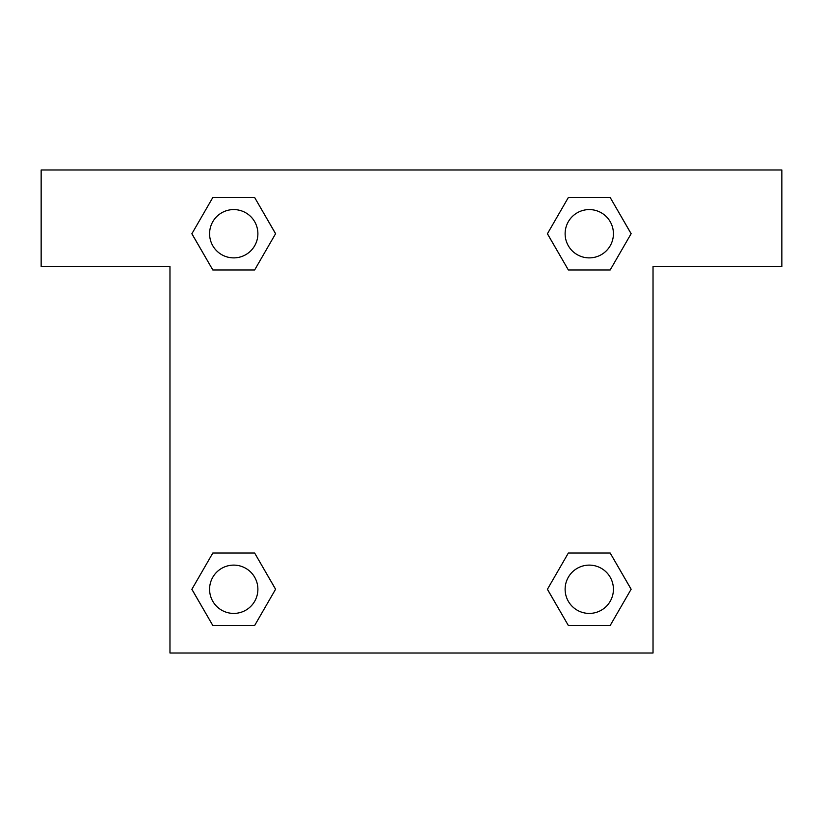 <?xml version="1.0" encoding="UTF-8"?>
<svg xmlns="http://www.w3.org/2000/svg" width="823" height="823" viewBox="0 0 823 823"><rect width="100%" height="100%" fill="white"/><g stroke="black" fill="none" stroke-linecap="round" stroke-linejoin="round"><path stroke-width="1.23" d="M586.964 269.965L610.182 269.965L568.354 269.965L547.429 233.732L568.354 197.499L610.182 197.499L631.107 233.732L610.182 269.965L568.354 269.965L586.964 269.965L568.354 269.965L547.388 233.763M212.818 269.965L254.646 269.965L212.818 269.965L191.893 233.732L212.818 197.499L254.646 197.499L275.571 233.732L254.646 269.965L212.818 269.965L191.852 233.763M236.036 553.035L212.818 553.035L254.646 553.035L275.571 589.268L254.646 625.501L212.818 625.501L191.893 589.268L212.818 553.035L254.646 553.035L236.036 553.035L254.646 553.035L275.612 589.237M610.182 553.035L568.354 553.035L610.182 553.035L631.107 589.268L610.182 625.501L568.354 625.501L547.429 589.268L568.354 553.035L610.182 553.035L631.148 589.237M781.85 169.97L41.15 169.97L41.15 266.58L169.97 266.58L169.97 653.03L653.03 653.03L653.03 266.58L781.85 266.58L781.85 169.97M254.646 197.499L212.818 197.499L254.646 197.499L275.612 233.701M212.818 625.501L254.646 625.501L212.818 625.501L191.852 589.299M568.354 625.501L610.182 625.501L568.354 625.501L547.388 589.299M610.182 197.499L568.354 197.499L610.182 197.499L631.148 233.701M613.423 589.268A24.155 24.155 0 0 0 577.19 568.354A24.155 24.155 0 0 0 577.19 610.182A24.155 24.155 0 0 0 613.423 589.268M257.887 589.268A24.155 24.155 0 0 0 221.654 568.354A24.155 24.155 0 0 0 221.654 610.182A24.155 24.155 0 0 0 257.887 589.268M613.423 233.732A24.155 24.155 0 0 0 577.19 212.818A24.155 24.155 0 0 0 577.19 254.646A24.155 24.155 0 0 0 613.423 233.732M257.887 233.732A24.155 24.155 0 0 0 221.654 212.818A24.155 24.155 0 0 0 221.654 254.646A24.155 24.155 0 0 0 257.887 233.732M568.354 553.035L586.964 553.035M254.646 269.965L236.036 269.965"/></g></svg>
